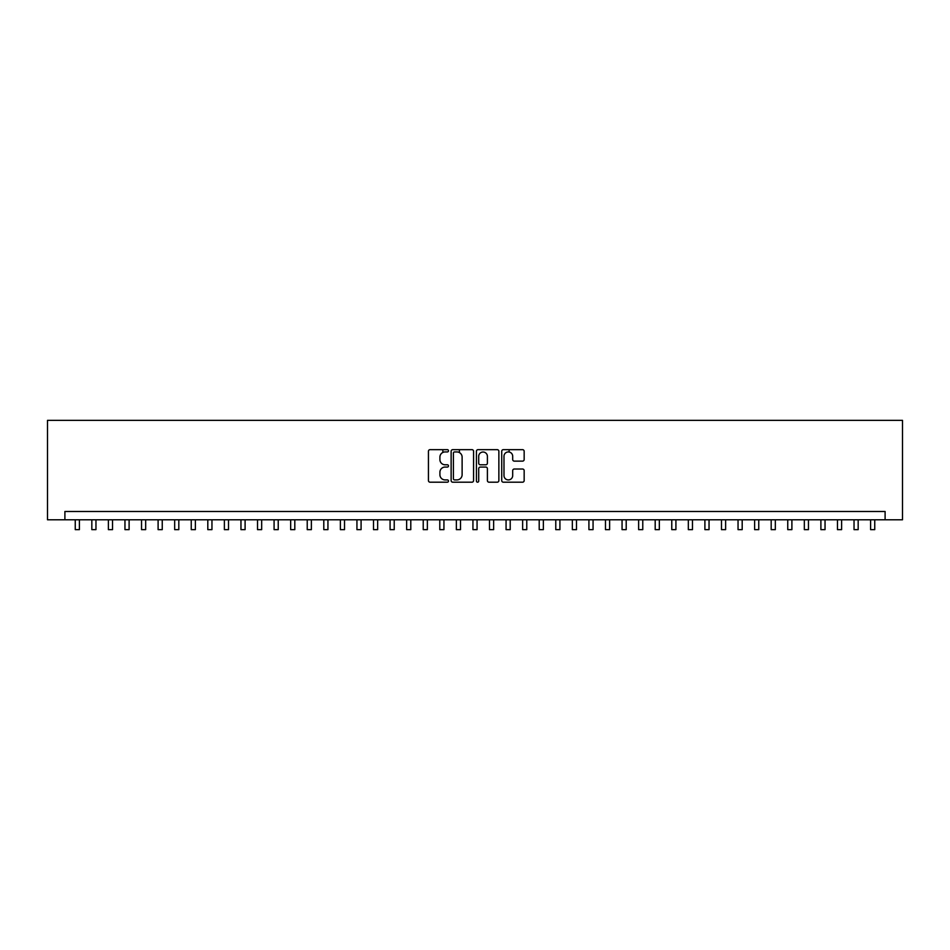 <?xml version="1.0" encoding="UTF-8"?>
<svg xmlns="http://www.w3.org/2000/svg" width="950" height="950" viewBox="0 0 950 950"><rect width="100%" height="100%" fill="white"/><g stroke="black" fill="none" stroke-linecap="round" stroke-linejoin="round"><path stroke-width="1.43" d="M448.495 450.799A1.14 1.14 0 0 0 447.355 449.659L430.065 449.659A1.627 1.627 0 0 0 428.438 451.286L428.438 480.569A1.627 1.627 0 0 0 430.065 482.196L447.355 482.196A1.14 1.14 0 0 0 448.495 481.056A1.14 1.14 0 0 0 447.355 479.916L445.111 479.916A5.201 5.201 0 0 1 439.909 474.715L439.909 472.269A5.201 5.201 0 0 1 445.111 467.067L447.355 467.067A1.14 1.14 0 0 0 448.495 465.928A1.14 1.14 0 0 0 447.355 464.787L445.111 464.787A5.201 5.201 0 0 1 439.909 459.586L439.909 457.14A5.201 5.201 0 0 1 445.111 451.939L447.355 451.939A1.14 1.14 0 0 0 448.495 450.799M522.536 461.13A1.627 1.627 0 0 0 524.163 459.503L524.163 451.286A1.627 1.627 0 0 0 522.536 449.659L503.346 449.659A1.627 1.627 0 0 0 501.719 451.286L501.719 480.569A1.627 1.627 0 0 0 503.346 482.196L522.536 482.196A1.627 1.627 0 0 0 524.163 480.569L524.163 470.642A1.627 1.627 0 0 0 522.536 469.015L514.318 469.015A1.627 1.627 0 0 0 512.691 470.642L512.691 475.57A4.346 4.346 0 0 1 508.345 479.916A4.346 4.346 0 0 1 503.987 475.57L503.987 456.297A4.346 4.346 0 0 1 508.345 451.939A4.346 4.346 0 0 1 512.691 456.297L512.691 459.503A1.627 1.627 0 0 0 514.318 461.13L522.536 461.13M885.103 519.781L902.5 519.781L902.5 420.363L47.5 420.363L47.5 519.781L885.103 519.781L885.103 511.492L64.897 511.492L64.897 519.781M473.575 451.286A1.627 1.627 0 0 0 471.948 449.659L452.758 449.659A1.627 1.627 0 0 0 451.131 451.286L451.131 480.569A1.627 1.627 0 0 0 452.758 482.196L471.948 482.196A1.627 1.627 0 0 0 473.575 480.569L473.575 451.286M478.052 449.659L497.242 449.659A1.627 1.627 0 0 1 498.869 451.286L498.869 480.569A1.627 1.627 0 0 1 497.242 482.196L489.024 482.196A1.627 1.627 0 0 1 487.397 480.569L487.397 468.694A1.627 1.627 0 0 0 485.771 467.067L480.332 467.067A1.627 1.627 0 0 0 478.705 468.694L478.705 481.056A1.14 1.14 0 0 1 477.565 482.196A1.14 1.14 0 0 1 476.425 481.056L476.425 451.286A1.627 1.627 0 0 1 478.052 449.659M454.551 451.939A1.14 1.14 0 0 0 453.411 453.079L453.411 478.776A1.14 1.14 0 0 0 454.551 479.916L456.902 479.916A5.201 5.201 0 0 0 462.116 474.715L462.116 457.14A5.201 5.201 0 0 0 456.902 451.939L454.551 451.939M487.397 456.368A4.346 4.346 0 0 0 483.051 452.022A4.346 4.346 0 0 0 478.705 456.368L478.705 463.161A1.627 1.627 0 0 0 480.332 464.787L485.771 464.787A1.627 1.627 0 0 0 487.397 463.161L487.397 456.368M75.252 519.781L75.252 529.637L79.396 529.637L79.396 519.781M91.829 519.781L91.829 529.637L95.962 529.637L95.962 519.781M108.395 519.781L108.395 529.637L112.539 529.637L112.539 519.781M124.961 519.781L124.961 529.637L129.105 529.637L129.105 519.781M141.538 519.781L141.538 529.637L145.671 529.637L145.671 519.781M158.104 519.781L158.104 529.637L162.248 529.637L162.248 519.781M174.669 519.781L174.669 529.637L178.814 529.637L178.814 519.781M191.247 519.781L191.247 529.637L195.379 529.637L195.379 519.781M207.812 519.781L207.812 529.637L211.957 529.637L211.957 519.781M224.378 519.781L224.378 529.637L228.523 529.637L228.523 519.781M240.956 519.781L240.956 529.637L245.1 529.637L245.1 519.781M257.521 519.781L257.521 529.637L261.666 529.637L261.666 519.781M274.087 519.781L274.087 529.637L278.231 529.637L278.231 519.781M290.664 519.781L290.664 529.637L294.809 529.637L294.809 519.781M307.23 519.781L307.23 529.637L311.374 529.637L311.374 519.781M323.796 519.781L323.796 529.637L327.94 529.637L327.94 519.781M340.373 519.781L340.373 529.637L344.517 529.637L344.517 519.781M356.939 519.781L356.939 529.637L361.083 529.637L361.083 519.781M373.504 519.781L373.504 529.637L377.649 529.637L377.649 519.781M390.082 519.781L390.082 529.637L394.226 529.637L394.226 519.781M406.647 519.781L406.647 529.637L410.792 529.637L410.792 519.781M423.225 519.781L423.225 529.637L427.358 529.637L427.358 519.781M442.854 452.461L442.854 449.659M439.791 519.781L439.791 529.637L443.935 529.637L443.935 519.781M459.42 452.592L459.42 449.659M456.356 519.781L456.356 529.637L460.501 529.637L460.501 519.781M472.934 519.781L472.934 529.637L477.066 529.637L477.066 519.781M489.499 519.781L489.499 529.637L493.644 529.637L493.644 519.781M509.129 452.01L509.129 449.659M506.065 519.781L506.065 529.637L510.209 529.637L510.209 519.781M522.643 519.781L522.643 529.637L526.775 529.637L526.775 519.781M539.208 519.781L539.208 529.637L543.352 529.637L543.352 519.781M555.774 519.781L555.774 529.637L559.918 529.637L559.918 519.781M572.351 519.781L572.351 529.637L576.496 529.637L576.496 519.781M588.917 519.781L588.917 529.637L593.061 529.637L593.061 519.781M605.482 519.781L605.482 529.637L609.627 529.637L609.627 519.781M622.06 519.781L622.06 529.637L626.204 529.637L626.204 519.781M638.626 519.781L638.626 529.637L642.77 529.637L642.77 519.781M655.191 519.781L655.191 529.637L659.336 529.637L659.336 519.781M671.769 519.781L671.769 529.637L675.913 529.637L675.913 519.781M688.334 519.781L688.334 529.637L692.479 529.637L692.479 519.781M704.9 519.781L704.9 529.637L709.044 529.637L709.044 519.781M721.477 519.781L721.477 529.637L725.622 529.637L725.622 519.781M738.043 519.781L738.043 529.637L742.188 529.637L742.188 519.781M754.621 519.781L754.621 529.637L758.753 529.637L758.753 519.781M771.186 519.781L771.186 529.637L775.331 529.637L775.331 519.781M787.752 519.781L787.752 529.637L791.896 529.637L791.896 519.781M804.329 519.781L804.329 529.637L808.462 529.637L808.462 519.781M820.895 519.781L820.895 529.637L825.039 529.637L825.039 519.781M837.461 519.781L837.461 529.637L841.605 529.637L841.605 519.781M854.038 519.781L854.038 529.637L858.171 529.637L858.171 519.781M870.604 519.781L870.604 529.637L874.748 529.637L874.748 519.781"/></g></svg>
